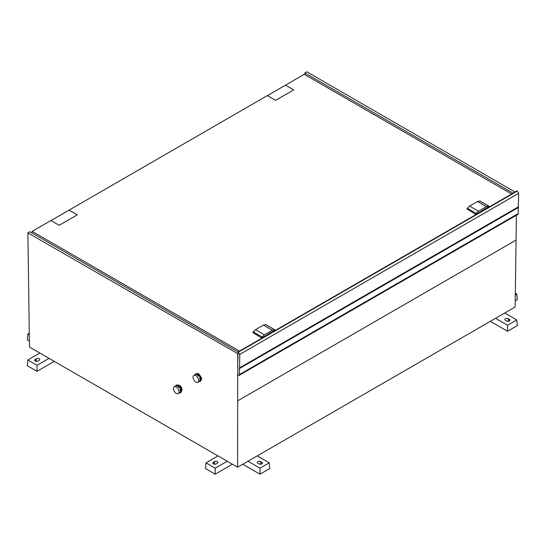 <?xml version="1.0" encoding="UTF-8"?>
<svg xmlns="http://www.w3.org/2000/svg" width="546" height="546" viewBox="0 0 546 546"><rect width="100%" height="100%" fill="white"/><g stroke="black" fill="none" stroke-linecap="round" stroke-linejoin="round"><path stroke-width="0.82" d="M304.873 74.645L304.886 72.959L513.083 193.161M304.886 72.959L306.859 71.819L515.055 192.021M516.407 215.26L515.137 306.995L237.606 467.226L29.464 347.051L27.887 232.889L238.076 353.849M238.09 351.972L29.859 231.75L27.887 232.889M237.606 467.226L237.715 375.286M237.728 366.83L237.742 354.047M511.616 194.007L304.245 74.283L285.449 85.21M293.673 89.913L285.483 85.19L267.404 95.625M285.449 85.135L293.707 89.899L275.587 100.355L267.335 95.591L69.055 210.142M77.279 214.851L69.089 210.121L51.003 220.564M69.055 210.067L77.307 214.831L59.193 225.286L50.942 220.523L32.146 231.374L239.523 351.098M32.05 233.012L32.146 231.374M266.018 324.822A0.696 0.403 120 0 0 265.895 324.665L274.788 329.798A0.696 0.403 120 0 1 274.931 330.118L261.759 338.056L252.866 332.589L261.759 338.056M480.105 201.221A0.696 0.403 120 0 0 479.982 201.058L488.875 206.19A0.696 0.403 120 0 1 489.018 206.511L475.846 214.448L466.953 208.988L475.846 214.448M274.788 329.798A0.696 0.403 120 0 0 274.583 329.77L272.29 330.262L264.4 334.821L262.1 336.978A0.696 0.403 120 0 0 261.759 337.721M264.4 334.821L255.508 329.682L253.208 331.845A0.696 0.403 120 0 0 252.866 332.589M265.895 324.665A0.696 0.403 120 0 0 265.69 324.638L263.397 325.129L255.508 329.682M272.29 330.262L263.397 325.129M488.875 206.19A0.696 0.403 120 0 0 488.677 206.17L486.377 206.661L478.487 211.213L476.194 213.377A0.696 0.403 120 0 0 475.846 214.121M478.487 211.213L469.594 206.081L467.301 208.244A0.696 0.403 120 0 0 466.953 208.988M479.982 201.058A0.696 0.403 120 0 0 479.784 201.037L477.484 201.522L469.594 206.081M486.377 206.661L477.484 201.522M237.647 366.878L238.09 351.924L239.728 354.409L239.626 367.82L239.244 374.665L238.855 375.505L237.585 375.211L237.913 366.728M239.285 368.632L518.263 207.569L518.215 213.595L517.826 214.441L238.855 375.505M238.09 351.924L517.062 190.861L518.7 193.345L518.263 207.569M35.231 361.029A1.979 1.14 0 0 0 38.029 361.029L39.182 360.367A1.979 1.14 0 0 0 39.762 359.555A1.979 1.14 0 0 0 39.182 358.749A1.979 1.14 0 0 0 36.384 358.749L35.231 359.411A1.979 1.14 0 0 0 34.651 360.223A1.979 1.14 0 0 0 35.231 361.029L35.231 359.411M37.039 365.308L37.039 371.314L27.3 365.69L27.819 359.985L37.039 365.308L49.065 358.367M39.838 353.044L27.819 359.985M29.382 341.032L27.3 339.83L27.819 334.125L29.3 334.978M29.272 333.278L27.819 334.125M37.039 371.314L54.259 361.37M261.814 463.895A1.979 1.14 0 0 0 262.394 463.09A1.979 1.14 0 0 0 261.814 462.278L260.667 461.616A1.979 1.14 0 0 0 257.862 461.616A1.979 1.14 0 0 0 257.282 462.421A1.979 1.14 0 0 0 257.862 463.233L259.016 463.895A1.979 1.14 0 0 0 261.814 463.895L261.814 462.278M242.786 464.237L260.005 474.181L260.005 468.175L269.226 462.851L257.207 455.91M260.005 474.181L269.744 468.557L269.226 462.851M247.98 461.233L260.005 468.175M218.011 455.91L205.992 462.851L205.473 468.557L215.213 474.181L215.213 468.175L227.232 461.233M215.213 474.181L232.432 464.237M205.992 462.851L215.213 468.175M216.202 463.895L217.349 463.233A1.979 1.14 0 0 0 217.929 462.421A1.979 1.14 0 0 0 217.349 461.616A1.979 1.14 0 0 0 214.551 461.616L213.397 462.278A1.979 1.14 0 0 0 212.817 463.09A1.979 1.14 0 0 0 213.397 463.895A1.979 1.14 0 0 0 216.202 463.895M515.219 300.969L517.301 299.768L516.789 294.062L515.328 293.222M515.308 294.915L516.789 294.062M490.342 321.307L507.562 331.251L517.301 325.628L516.789 319.922L504.763 312.981M507.562 331.251L507.562 325.245L516.789 319.922M509.377 319.355L508.224 318.687A1.979 1.14 0 0 0 505.425 318.687A1.979 1.14 0 0 0 504.845 319.499A1.979 1.14 0 0 0 505.425 320.304L506.579 320.973A1.979 1.14 0 0 0 509.377 320.973A1.979 1.14 0 0 0 509.957 320.161A1.979 1.14 0 0 0 509.377 319.355L509.377 320.973M495.543 318.304L507.562 325.245M195.529 374.092L195.222 374.972L196.853 374.112L196.041 373.819A4.307 2.471 -120.4 0 0 195.714 373.962A4.307 2.471 -120.4 0 0 195.529 374.092M195.714 373.962L196.185 373.689A4.307 2.471 -120.4 0 1 196.512 373.546L196.041 373.819M198.375 374.508L197.44 374.29L199.631 376.283L199.065 375.136A4.307 2.471 -120.4 0 0 198.375 374.508L198.84 374.235L196.512 373.546M196.853 374.112L197.44 374.29M198.84 374.235A4.307 2.471 -120.4 0 1 199.529 374.87L199.065 375.136M200.737 378.098L200.054 377.027L200.607 379.88L200.914 378.999A4.307 2.471 -120.4 0 0 200.737 378.098L201.208 377.825L199.529 374.87M199.631 376.283L200.054 377.027M201.208 377.825A4.307 2.471 -120.4 0 1 201.378 378.726L200.914 378.999M200.607 379.88L199.543 381.279L198.812 381.313L199.747 381.538A4.307 2.471 -120.4 0 0 200.075 381.395A4.307 2.471 -120.4 0 0 200.259 381.265L200.443 380.453M201.378 378.726L200.259 381.265M200.334 381.224A4.307 2.471 -120.4 0 0 200.539 381.122A4.307 2.471 -120.4 0 0 200.723 380.992M193.857 375.457A3.958 2.266 -120.4 0 0 195.093 381.511A3.958 2.266 -120.4 0 0 197.857 382.289A3.958 2.266 -120.4 0 0 196.621 376.235A3.958 2.266 -120.4 0 0 193.857 375.457L195.175 374.686A3.958 2.266 -120.4 0 1 195.789 374.501L196.451 374.112L197.905 374.549L199.01 376.105M197.905 374.549L197.243 374.931A3.958 2.266 -120.4 0 1 197.939 375.457A3.958 2.266 -120.4 0 1 198.587 376.16L199.249 375.778L199.843 376.651L200.293 377.62L199.631 378.003A3.958 2.266 -120.4 0 1 199.972 379.763L200.635 379.374L200.525 380.166L199.563 381.169A3.958 2.266 -120.4 0 1 199.174 381.517L197.857 382.289M199.87 377.634L200.635 379.374M201.269 380.057L201.59 377.941L198.867 373.908L197.468 373.566M175.914 385.415L175.607 386.295L177.238 385.435L176.426 385.142A4.307 2.471 -120.4 0 0 176.099 385.285A4.307 2.471 -120.4 0 0 175.914 385.415M176.099 385.285L176.563 385.012A4.307 2.471 -120.4 0 1 176.89 384.869L176.426 385.142M178.76 385.838L177.825 385.613L180.009 387.605L179.45 386.466A4.307 2.471 -120.4 0 0 178.76 385.838L179.225 385.565L176.89 384.869M177.238 385.435L177.825 385.613M179.225 385.565A4.307 2.471 -120.4 0 1 179.914 386.193L179.45 386.466M181.122 389.421L180.439 388.356L180.992 391.202L181.299 390.322A4.307 2.471 -120.4 0 0 181.122 389.421L181.586 389.148L179.914 386.193M180.009 387.605L180.439 388.356M181.586 389.148A4.307 2.471 -120.4 0 1 181.763 390.049L181.299 390.322M180.992 391.202L179.927 392.601L179.197 392.635L180.125 392.861A4.307 2.471 -120.4 0 0 180.453 392.717A4.307 2.471 -120.4 0 0 180.644 392.588L180.828 391.775M181.763 390.049L180.644 392.588M180.712 392.547A4.307 2.471 -120.4 0 0 180.924 392.444A4.307 2.471 -120.4 0 0 181.108 392.315M174.235 386.78A3.958 2.266 -120.4 0 0 175.478 392.833A3.958 2.266 -120.4 0 0 178.242 393.611A3.958 2.266 -120.4 0 0 177.006 387.558A3.958 2.266 -120.4 0 0 174.235 386.78L175.553 386.008A3.958 2.266 -120.4 0 1 176.174 385.824L176.836 385.435L178.283 385.872L179.388 387.428M178.283 385.872L177.627 386.254A3.958 2.266 -120.4 0 1 178.324 386.786A3.958 2.266 -120.4 0 1 178.972 387.483L179.634 387.1L180.228 387.981L180.678 388.943L180.016 389.332A3.958 2.266 -120.4 0 1 180.357 391.086L181.013 390.697L180.91 391.489L179.948 392.499A3.958 2.266 -120.4 0 1 179.559 392.84L178.242 393.611M180.255 388.957L181.013 390.697M181.961 389.216L178.187 384.937M181.784 391.066L181.968 389.284M516.066 240.103L237.687 400.825M253.208 331.845L262.1 336.978M265.69 324.638L274.583 329.77M467.301 208.244L476.194 213.377M479.784 201.037L488.677 206.17M239.244 374.665L518.215 213.595M239.626 367.82L518.598 206.757M239.728 354.409L518.7 193.345M238.418 352.122L517.396 191.059M36.384 361.356L36.384 358.749M260.667 464.223L260.667 461.616M214.551 464.223L214.551 461.616M213.397 463.895L213.397 462.278M508.224 321.294L508.224 318.687M200.539 381.122L200.075 381.395M196.662 373.757L198.867 373.908M200.716 380.664L201.658 378.671M180.924 392.444L180.453 392.717M177.047 385.08C179.805 384.95 181.443 386.336 181.975 389.25L181.095 391.994"/></g></svg>
